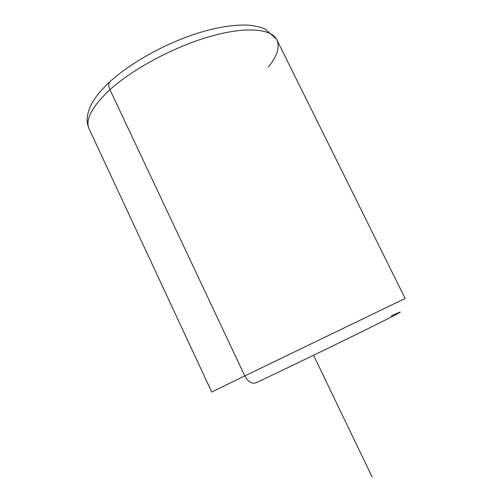 <?xml version="1.0" encoding="UTF-8"?>
<svg xmlns="http://www.w3.org/2000/svg" width="502" height="502" viewBox="0 0 502 502"><rect width="100%" height="100%" fill="white"/><g stroke="black" fill="none" stroke-linecap="round" stroke-linejoin="round"><path stroke-width="0.75" d="M256.12 382.756C287.746 367.841 339.929 342.596 370.89 327.235C402.083 311.761 407.611 308.46 391.165 315.971C407.611 308.46 402.083 311.761 370.89 327.235C339.929 342.596 287.746 367.841 256.12 382.756C251.872 384.137 248.095 381.859 244.781 375.916L405.145 298.464L244.781 375.916C248.095 381.859 251.872 384.137 256.12 382.756M211.706 391.98L244.781 375.916L109.957 89.689C133.068 68.824 174.006 46.881 209.472 36.646C245.001 26.374 270.534 28.463 276.558 39.225C270.534 28.463 245.001 26.374 209.472 36.646C174.006 46.881 133.068 68.824 109.957 89.689L244.781 375.916L211.706 391.98L89.481 129.66C84.6 120.373 91.427 107.045 109.957 89.689C108.495 86.4 108.419 83.796 109.731 81.876L110.798 80.91L109.731 81.876C108.419 83.796 108.495 86.4 109.957 89.689C91.427 107.045 84.6 120.373 89.481 129.66M268.375 66.986C277.499 55.804 280.229 46.548 276.558 39.225L405.145 298.464M313.574 355.259L372.076 476.9M276.558 39.225L265.156 29.028C260.017 26.976 254.181 25.665 247.643 25.1C233.781 24.592 217.485 27.177 198.761 32.856C166.206 43.021 130.909 62.461 109.731 81.876C102.031 89.293 96.792 94.301 90.605 105.834C85.723 117.242 86.758 122.89 88.948 128.537"/></g></svg>
